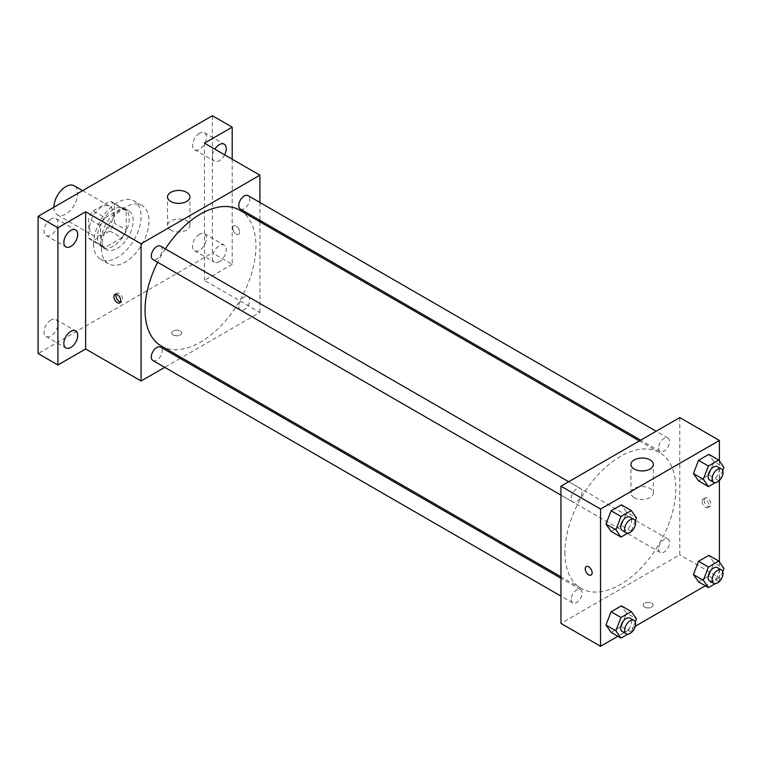 <?xml version="1.0" encoding="UTF-8"?>
<svg xmlns="http://www.w3.org/2000/svg" width="762" height="762" viewBox="0 0 762 762"><rect width="100%" height="100%" fill="white"/><g stroke="black" fill="none" stroke-linecap="round" stroke-linejoin="round"><path stroke-width="0.57" stroke-dasharray="3.81 2.86" d="M53.94 207.197L53.94 207.197A16.802 9.706 120 0 0 57.426 214.894A16.802 9.706 120 0 0 74.228 205.188A16.802 9.706 120 0 0 74.228 185.785M89.592 227.781A16.802 9.706 120 0 0 93.069 235.477A16.802 9.706 120 0 0 109.88 225.771A16.802 9.706 120 0 0 109.88 206.369A16.802 9.706 120 0 0 96.926 210.864A16.802 9.706 120 0 0 89.592 227.781M93.135 210.864L109.814 201.244A21.688 12.525 120 0 1 112.319 202.14A21.688 12.525 120 0 1 114.348 203.864L114.348 223.114A21.688 12.525 120 0 1 109.814 230.972L93.135 240.601A21.688 12.525 120 0 1 90.63 239.706A21.688 12.525 120 0 1 88.602 237.982L88.602 218.723A21.688 12.525 120 0 1 93.135 210.864L105.023 217.732L121.691 208.102L109.814 201.244M109.814 230.972L121.691 237.83L105.023 247.46L93.135 240.601M88.602 237.982L100.489 244.84L100.489 225.59L88.602 218.723M100.489 244.84A21.688 12.525 120 0 0 102.518 246.564A21.688 12.525 120 0 0 105.023 247.46M121.691 237.83A21.688 12.525 120 0 0 126.235 229.972L114.348 223.114M121.691 208.102A21.688 12.525 120 0 1 124.206 208.998A21.688 12.525 120 0 1 126.235 210.722L126.235 229.972M105.023 217.732A21.688 12.525 120 0 0 100.489 225.59M113.357 246.078A22.403 12.935 -60 0 1 102.156 247.183A22.403 12.935 -60 0 1 102.156 221.313A22.403 12.935 -60 0 1 124.558 208.378A22.403 12.935 -60 0 1 127.997 226.333A22.403 12.935 -60 0 1 113.357 246.078M117.319 248.364A22.403 12.935 120 0 0 131.959 228.619A22.403 12.935 120 0 0 128.521 210.664A22.403 12.935 120 0 0 111.252 216.665A22.403 12.935 120 0 0 101.479 239.211A22.403 12.935 120 0 0 106.118 249.469A22.403 12.935 120 0 0 117.319 248.364M126.235 210.722L114.348 203.864M93.555 243.792A33.614 19.402 120 0 0 100.517 259.175A33.614 19.402 120 0 0 134.122 239.773A33.614 19.402 120 0 0 134.122 200.958A33.614 19.402 120 0 0 108.223 209.96A33.614 19.402 120 0 0 93.555 243.792M101.479 248.364A33.614 19.402 120 0 0 108.433 263.747A33.614 19.402 120 0 0 142.046 244.345A33.614 19.402 120 0 0 142.046 205.53A33.614 19.402 120 0 0 116.148 214.541A33.614 19.402 120 0 0 101.479 248.364M199.511 133.255A9.811 5.667 120 0 0 193.1 141.903A9.811 5.667 120 0 0 194.605 149.771A9.811 5.667 120 0 0 204.416 144.104A9.811 5.667 120 0 0 204.416 132.769A9.811 5.667 120 0 0 199.511 133.255M50.978 219.008A9.811 5.667 120 0 0 44.558 227.657A9.811 5.667 120 0 0 46.063 235.525A9.811 5.667 120 0 0 55.883 229.857A9.811 5.667 120 0 0 55.883 218.523A9.811 5.667 120 0 0 50.978 219.008M50.978 320.002A9.811 5.667 120 0 0 44.558 328.651A9.811 5.667 120 0 0 46.063 336.509A9.811 5.667 120 0 0 55.883 330.851A9.811 5.667 120 0 0 55.883 319.516A9.811 5.667 120 0 0 50.978 320.002M199.511 234.239A9.811 5.667 120 0 0 193.1 242.888A9.811 5.667 120 0 0 194.605 250.755A9.811 5.667 120 0 0 204.416 245.088A9.811 5.667 120 0 0 204.416 233.753A9.811 5.667 120 0 0 199.511 234.239M212.388 115.719L212.388 252.936L38.1 353.558M232.191 159.172L232.191 264.366L212.388 252.936M232.191 264.366L204.464 280.378L259.918 312.391L181.489 357.673M180.184 358.426L164.725 367.351M173.269 334.975A4.905 2.829 0 0 0 178.613 335.594A4.905 2.829 0 0 0 181.632 332.975A4.905 2.829 0 0 0 176.736 330.146A4.905 2.829 0 0 0 171.831 332.975A4.905 2.829 0 0 0 173.269 334.975A4.905 2.829 0 0 0 178.613 335.585A4.905 2.829 0 0 0 181.632 332.975A4.905 2.829 0 0 0 176.736 330.146A4.905 2.829 0 0 0 171.831 332.975A4.905 2.829 0 0 0 173.269 334.975M224.619 154.8A9.811 5.667 -60 0 1 219.313 160.715A9.811 5.667 -60 0 1 214.408 161.201A9.811 5.667 -60 0 1 214.846 149.161M219.313 261.709A9.811 5.667 -60 0 1 214.408 262.195A9.811 5.667 -60 0 1 212.903 254.327A9.811 5.667 -60 0 1 219.313 245.678A9.811 5.667 -60 0 1 224.219 245.193A9.811 5.667 -60 0 1 225.723 253.06A9.811 5.667 -60 0 1 219.313 261.709M204.464 143.161L204.464 280.378M161.287 346.005A78.419 45.282 120 0 0 239.716 300.733A78.419 45.282 120 0 0 239.716 210.179M165.344 248.869A78.419 45.282 120 0 0 157.61 262.261M259.918 202.482L259.918 220.332M259.918 221.837L259.918 312.391M240.363 209.045A7.734 4.467 120 0 0 248.098 204.578A7.734 4.467 120 0 0 248.098 195.653M152.905 360.531A7.734 4.467 120 0 0 160.639 356.064A7.734 4.467 120 0 0 160.639 347.139M238.763 306.495A7.734 4.467 120 0 0 240.363 310.029A7.734 4.467 120 0 0 248.098 305.572A7.734 4.467 120 0 0 248.098 296.647A7.734 4.467 120 0 0 242.135 298.714A7.734 4.467 120 0 0 238.763 306.495M160.639 246.145A7.734 4.467 -60 0 1 162.239 249.688A7.734 4.467 -60 0 1 158.867 257.47A7.734 4.467 -60 0 1 152.905 259.537M232.686 228.067A4.905 2.829 -120 0 0 234.82 233.001A4.905 2.829 -120 0 0 238.601 234.315A4.905 2.829 -120 0 0 238.601 228.648A4.905 2.829 -120 0 0 233.696 225.819A4.905 2.829 -120 0 0 232.686 228.067A4.905 2.829 -120 0 0 234.82 233.001A4.905 2.829 -120 0 0 238.601 234.315A4.905 2.829 -120 0 0 238.601 228.657A4.905 2.829 -120 0 0 233.696 225.828A4.905 2.829 -120 0 0 232.677 228.067M116.081 294.218A4.905 2.829 60 0 1 116.862 293.275A4.905 2.829 60 0 1 120.644 294.589A4.905 2.829 60 0 1 122.787 299.523A4.905 2.829 60 0 1 121.768 301.762A4.905 2.829 60 0 1 120.558 301.971M170.793 230.057A11.201 6.467 180 0 1 167.516 225.485A11.201 6.467 180 0 1 178.718 219.018A11.201 6.467 180 0 1 189.919 225.485A11.201 6.467 180 0 1 183.004 231.458A11.201 6.467 180 0 1 170.793 230.057M564.909 552.517A78.419 45.282 120 0 0 581.158 588.416A78.419 45.282 120 0 0 659.578 543.135A78.419 45.282 120 0 0 659.578 452.58A78.419 45.282 120 0 0 599.142 473.593A78.419 45.282 120 0 0 564.909 552.517M582.101 492.1A7.734 4.467 -60 0 1 578.729 499.872A7.734 4.467 -60 0 1 572.776 501.948A7.734 4.467 -60 0 1 572.776 493.024A7.734 4.467 -60 0 1 580.501 488.556A7.734 4.467 -60 0 1 582.101 492.1M658.635 548.907A7.734 4.467 120 0 0 660.235 552.44A7.734 4.467 120 0 0 667.96 547.973A7.734 4.467 120 0 0 667.96 539.048A7.734 4.467 120 0 0 662.007 541.125A7.734 4.467 120 0 0 658.635 548.907M571.176 599.399A7.734 4.467 120 0 0 572.776 602.933A7.734 4.467 120 0 0 580.501 598.475A7.734 4.467 120 0 0 580.501 589.55A7.734 4.467 120 0 0 574.548 591.617A7.734 4.467 120 0 0 571.176 599.399M658.635 447.913A7.734 4.467 120 0 0 660.235 451.456A7.734 4.467 120 0 0 667.96 446.989A7.734 4.467 120 0 0 667.96 438.064A7.734 4.467 120 0 0 662.007 440.131A7.734 4.467 120 0 0 658.635 447.913M679.78 417.586L679.78 554.803L560.956 623.411M719.395 561.975L719.395 577.672L679.78 554.803M719.395 577.672L705.336 585.788M635.26 626.24L617.877 636.28M644.633 607.114A4.905 2.829 0 0 0 649.967 607.724A4.905 2.829 0 0 0 652.996 605.114A4.905 2.829 0 0 0 648.091 602.285A4.905 2.829 0 0 0 643.195 605.114A4.905 2.829 0 0 0 644.633 607.114A4.905 2.829 0 0 0 649.967 607.724A4.905 2.829 0 0 0 652.996 605.114A4.905 2.829 0 0 0 648.091 602.275A4.905 2.829 0 0 0 643.195 605.114A4.905 2.829 0 0 0 644.633 607.114M713.994 461.686L708.851 454.362L713.994 461.686L708.851 474.945L698.563 480.889L708.851 474.945L713.994 461.686L723.9 467.401M626.535 613.172L621.392 605.847L626.535 613.172L621.392 626.431L611.105 632.374L621.392 626.431L626.535 613.172L636.441 618.887M719.395 460.991L719.395 480.527M713.994 562.67L708.851 555.355L713.994 562.67L708.851 575.939L698.563 581.873L708.851 575.939L713.994 562.67L723.9 568.395M626.535 512.178L621.392 504.854L626.535 512.178L621.392 525.437L611.105 531.381L621.392 525.437L626.535 512.178L636.441 517.893M704.04 500.205A4.905 2.829 -120 0 0 706.183 505.139A4.905 2.829 -120 0 0 709.955 506.444A4.905 2.829 -120 0 0 709.955 500.786A4.905 2.829 -120 0 0 705.06 497.957A4.905 2.829 -120 0 0 704.04 500.205M586.235 566.566L586.226 566.566A4.905 2.829 60 0 1 590.007 567.881A4.905 2.829 60 0 1 592.15 572.805A4.905 2.829 60 0 1 591.131 575.053L591.131 575.053M702.05 501.358A4.905 2.829 -120 0 0 704.183 506.292A4.905 2.829 -120 0 0 707.965 507.597A4.905 2.829 -120 0 0 707.965 501.939A4.905 2.829 -120 0 0 703.059 499.11A4.905 2.829 -120 0 0 702.05 501.358M634.232 497.624A11.201 6.467 180 0 1 630.946 493.043A11.201 6.467 180 0 1 642.156 486.575A11.201 6.467 180 0 1 653.358 493.043A11.201 6.467 180 0 1 646.443 499.024A11.201 6.467 180 0 1 634.232 497.624M635.241 520.989L631.298 531.162L627.793 533.181M622.287 530.533A7.734 4.467 120 0 0 630.012 526.066A7.734 4.467 120 0 0 630.012 517.141M631.298 531.162L621.392 525.437M722.7 470.487L718.757 480.66L715.251 482.679M709.746 480.041A7.734 4.467 120 0 0 717.471 475.574A7.734 4.467 120 0 0 717.471 466.649M718.757 480.66L708.851 474.945M635.241 621.973L631.298 632.146L627.793 634.165M622.287 631.517A7.734 4.467 120 0 0 630.012 627.059A7.734 4.467 120 0 0 630.012 618.134M631.298 632.146L621.392 626.431M722.7 571.481L718.757 581.654L715.251 583.673M709.746 581.025A7.734 4.467 120 0 0 717.471 576.567A7.734 4.467 120 0 0 717.471 567.633M718.757 581.654L708.851 575.939M57.426 214.894L93.069 235.477M82.629 190.633L109.88 206.369M128.521 210.664L124.558 208.378M106.118 249.469L102.156 247.183M124.206 208.998L112.319 202.14M102.518 246.564L90.63 239.706M142.046 205.53L134.122 200.958M108.433 263.747L100.517 259.175M194.605 250.755L214.408 262.195M204.416 233.753L224.219 245.193M46.063 336.509L65.875 347.948M55.883 319.516L75.686 330.946M46.063 235.525L65.875 246.955M55.883 218.523L75.686 229.962M194.605 149.771L214.408 161.201M204.416 132.769L224.219 144.199M116.862 293.275L114.871 294.427M121.768 301.762L119.767 302.914M189.919 225.485L189.919 196.91M167.516 225.485L167.516 196.91M659.578 452.58L639.375 440.922M581.158 588.416L560.956 576.748M560.956 495.119L572.776 501.948M568.681 481.736L580.501 488.556M667.96 539.048L248.098 296.647M660.235 552.44L240.363 310.029M580.501 589.55L560.956 578.263M572.776 602.933L560.956 596.113M667.96 438.064L656.139 431.235M660.235 451.456L640.68 440.16M707.965 507.597L709.955 506.444M703.059 499.11L705.06 497.957M653.358 493.043L653.358 464.468M630.946 493.043L630.946 464.468"/><path stroke-width="1.14" d="M82.629 190.633L74.228 185.785A16.802 9.706 120 0 0 61.284 190.29A16.802 9.706 120 0 0 53.94 207.197M164.725 367.351L141.084 381L85.63 348.986L57.902 364.988L38.1 353.558L38.1 216.341L212.388 115.719L232.191 127.159L232.191 159.172M181.489 357.673L180.184 358.426M70.78 347.462A9.811 5.667 -60 0 1 65.875 347.948A9.811 5.667 -60 0 1 64.37 340.081A9.811 5.667 -60 0 1 70.78 331.432A9.811 5.667 -60 0 1 75.686 330.946A9.811 5.667 -60 0 1 77.191 338.814A9.811 5.667 -60 0 1 70.78 347.462M70.78 246.469A9.811 5.667 -60 0 1 65.875 246.955A9.811 5.667 -60 0 1 64.37 239.097A9.811 5.667 -60 0 1 70.78 230.448A9.811 5.667 -60 0 1 75.686 229.962A9.811 5.667 -60 0 1 77.191 237.82A9.811 5.667 -60 0 1 70.78 246.469M85.63 348.986L85.63 211.769L57.902 227.781L38.1 216.341M57.902 364.988L57.902 227.781M141.084 381L141.084 243.783L85.63 211.769M141.084 243.783L259.918 175.184L204.464 143.161L232.191 127.159M170.793 201.482A11.201 6.467 180 0 1 167.516 196.91A11.201 6.467 180 0 1 178.718 190.443A11.201 6.467 180 0 1 189.919 196.91A11.201 6.467 180 0 1 183.004 202.882A11.201 6.467 180 0 1 170.793 201.482M214.846 149.161A9.811 5.667 -60 0 1 219.313 144.685A9.811 5.667 -60 0 1 224.219 144.199A9.811 5.667 -60 0 1 224.619 154.8M157.61 262.261A78.419 45.282 120 0 0 145.047 310.105A78.419 45.282 120 0 0 161.287 346.005L560.956 576.748M639.375 440.922L239.716 210.179A78.419 45.282 120 0 0 165.344 248.869M259.918 175.184L259.918 202.482M259.918 220.332L259.918 221.837M656.139 431.235L248.098 195.653A7.734 4.467 120 0 0 242.135 197.729A7.734 4.467 120 0 0 238.763 205.502A7.734 4.467 120 0 0 240.363 209.045L640.68 440.16M560.956 578.263L160.639 347.139A7.734 4.467 120 0 0 154.676 349.206A7.734 4.467 120 0 0 151.305 356.987A7.734 4.467 120 0 0 152.905 360.531L560.956 596.113M560.956 495.119L152.905 259.537A7.734 4.467 -60 0 1 152.905 250.612A7.734 4.467 -60 0 1 160.639 246.145L568.681 481.736M120.787 300.676A4.905 2.829 60 0 1 119.767 302.914A4.905 2.829 60 0 1 114.871 300.085A4.905 2.829 60 0 1 114.871 294.427A4.905 2.829 60 0 1 118.643 295.742A4.905 2.829 60 0 1 120.787 300.676M120.558 301.971A4.905 2.829 60 0 1 116.862 298.933A4.905 2.829 60 0 1 116.081 294.218M617.877 636.28L600.561 646.281L560.956 623.411L560.956 486.194L679.78 417.586L719.395 440.455L719.395 460.991M705.336 585.788L635.26 626.24M698.563 480.889L693.42 473.564L698.563 460.305L708.851 454.362L698.563 460.305L693.42 473.564L698.563 480.889L708.46 486.604L703.316 479.288L708.46 466.02L718.757 460.077L723.9 467.401L722.7 470.487M611.105 632.374L605.952 625.05L611.105 611.791L621.392 605.847L611.105 611.791L605.952 625.05L611.105 632.374L621.001 638.089L615.858 630.765L621.001 617.506L631.298 611.562L636.441 618.887L635.241 621.973M719.395 480.527L719.395 561.975M600.561 646.281L600.561 509.064L719.395 440.455M698.563 581.873L693.42 574.558L698.563 561.299L708.851 555.355L698.563 561.299L693.42 574.558L698.563 581.873L708.46 587.597L703.316 580.273L708.46 567.014L718.757 561.07L723.9 568.395L722.7 571.481M611.105 531.381L605.952 524.066L611.105 510.797L621.392 504.854L611.105 510.797L605.952 524.066L611.105 531.381L621.001 537.096L615.858 529.781L621.001 516.512L631.298 510.578L636.441 517.893L635.241 520.989M600.561 509.064L560.956 486.194M634.232 469.04A11.201 6.467 180 0 1 630.946 464.468A11.201 6.467 180 0 1 642.156 458A11.201 6.467 180 0 1 653.358 464.468A11.201 6.467 180 0 1 646.443 470.449A11.201 6.467 180 0 1 634.232 469.04M592.141 572.814A4.905 2.829 60 0 1 591.131 575.053A4.905 2.829 60 0 1 586.226 572.224A4.905 2.829 60 0 1 586.226 566.566A4.905 2.829 60 0 1 590.007 567.881A4.905 2.829 60 0 1 592.141 572.814M591.131 575.053A4.905 2.829 60 0 1 586.235 572.224A4.905 2.829 60 0 1 586.235 566.566M627.793 533.181L621.001 537.096M633.974 519.427L630.012 517.141A7.734 4.467 120 0 0 624.059 519.217A7.734 4.467 120 0 0 620.687 526.99A7.734 4.467 120 0 0 622.287 530.533L626.25 532.819A7.734 4.467 120 0 0 633.974 528.352A7.734 4.467 120 0 0 633.974 519.427A7.734 4.467 120 0 0 628.021 521.503A7.734 4.467 120 0 0 624.649 529.276A7.734 4.467 120 0 0 626.25 532.819M615.858 529.781L605.952 524.066M621.001 516.512L611.105 510.797M631.298 510.578L621.392 504.854M715.251 482.679L708.46 486.604M721.433 468.935L717.471 466.649A7.734 4.467 120 0 0 711.518 468.716A7.734 4.467 120 0 0 708.146 476.498A7.734 4.467 120 0 0 709.746 480.041L713.708 482.327A7.734 4.467 120 0 0 721.433 477.86A7.734 4.467 120 0 0 721.433 468.935A7.734 4.467 120 0 0 715.48 471.002A7.734 4.467 120 0 0 712.108 478.784A7.734 4.467 120 0 0 713.708 482.327M703.316 479.288L693.42 473.564M708.46 466.02L698.563 460.305M718.757 460.077L708.851 454.362M627.793 634.165L621.001 638.089M633.974 620.42L630.012 618.134A7.734 4.467 120 0 0 624.059 620.201A7.734 4.467 120 0 0 620.687 627.983A7.734 4.467 120 0 0 622.287 631.517L626.25 633.803A7.734 4.467 120 0 0 633.974 629.345A7.734 4.467 120 0 0 633.974 620.42A7.734 4.467 120 0 0 628.021 622.487A7.734 4.467 120 0 0 624.649 630.269A7.734 4.467 120 0 0 626.25 633.803M615.858 630.765L605.952 625.05M621.001 617.506L611.105 611.791M631.298 611.562L621.392 605.847M715.251 583.673L708.46 587.597M721.433 569.928L717.471 567.633A7.734 4.467 120 0 0 711.518 569.709A7.734 4.467 120 0 0 708.146 577.491A7.734 4.467 120 0 0 709.746 581.025L713.708 583.311A7.734 4.467 120 0 0 721.433 578.853A7.734 4.467 120 0 0 721.433 569.928A7.734 4.467 120 0 0 715.48 571.995A7.734 4.467 120 0 0 712.108 579.777A7.734 4.467 120 0 0 713.708 583.311M703.316 580.273L693.42 574.558M708.46 567.014L698.563 561.299M718.757 561.07L708.851 555.355"/></g></svg>
